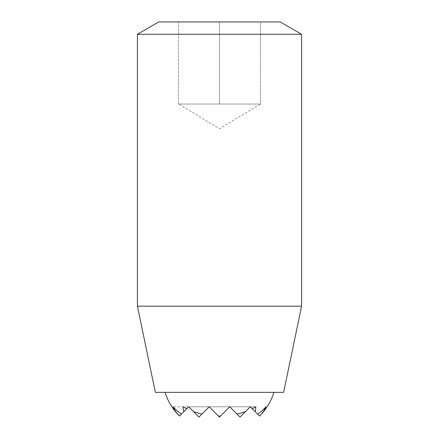 <?xml version="1.0" encoding="UTF-8"?>
<svg xmlns="http://www.w3.org/2000/svg" width="439" height="439" viewBox="0 0 439 439"><rect width="100%" height="100%" fill="white"/><g stroke="black" fill="none" stroke-linecap="round" stroke-linejoin="round"><path stroke-width="0.33" stroke-dasharray="2.19 1.65" d="M220.526 416.024L229.762 406.788L209.238 406.788L218.474 416.024L209.238 406.788L188.715 406.788L193.533 411.606A57.01 40.311 180 0 0 201.956 414.076L209.238 406.788L218.474 416.024A57.01 40.311 180 0 0 220.526 416.024L229.762 406.788L219.5 417.05L209.238 406.788L188.715 406.788L198.977 417.05L209.238 406.788L218.474 416.024M255.097 411.606L257.567 414.076A55.023 38.906 180 0 0 265.99 406.788A48.828 34.527 180 0 1 259.515 416.024L250.285 406.788L240.023 417.05L250.285 406.788L255.822 406.788A36.322 25.681 180 0 1 255.097 411.606L250.285 406.788L240.023 417.05L229.762 406.788L237.044 414.076L229.762 406.788L219.5 417.05L229.762 406.788L240.023 417.05L229.762 406.788L240.023 417.05L229.762 406.788L209.238 406.788L198.977 417.05L209.238 406.788L219.5 417.05L229.762 406.788L237.044 414.076A57.01 40.311 180 0 0 245.467 411.606L250.285 406.788L252.222 408.731A57.01 40.311 180 0 0 255.822 406.788L250.285 406.788L252.222 408.731M273.936 392.362L165.064 392.362L273.936 392.362M201.956 414.076L209.238 406.788L198.977 417.05L193.533 411.606M181.433 414.076L183.903 411.606A36.322 25.681 180 0 1 183.178 406.788A57.01 40.311 180 0 0 186.778 408.731L188.715 406.788L198.977 417.05L188.715 406.788L179.485 416.024A48.828 34.527 180 0 1 173.01 406.788A55.023 38.906 180 0 0 181.433 414.076L183.903 411.606M260.541 104.038L178.459 104.038L260.541 104.038L240.023 104.038L260.541 104.038L260.541 21.95L178.459 21.95L260.541 21.95L260.541 104.038L219.5 128.698L178.459 104.038L178.459 21.95L178.459 104.038L198.977 104.038L178.459 104.038M219.5 104.038L198.977 104.038L219.5 104.038L219.5 21.95L219.5 104.038L240.023 104.038L219.5 104.038M155.373 392.362L283.627 392.362M158.742 21.95L280.258 21.95M137.412 34.264L301.588 34.264M137.412 306.175L301.588 306.175M245.467 411.606L250.285 406.788L257.567 414.076L250.285 406.788L240.023 417.05L250.285 406.788L229.762 406.788L219.5 417.05L209.238 406.788L219.5 417.05L209.238 406.788L198.977 417.05L188.715 406.788L173.01 406.788L188.715 406.788L186.778 408.731M257.567 414.076L250.285 406.788L229.762 406.788L237.044 414.076M250.285 406.788L188.715 406.788L250.285 406.788"/><path stroke-width="0.66" d="M218.474 416.024L219.5 417.05L220.526 416.024A57.01 40.311 180 0 1 218.474 416.024L209.238 406.788L201.956 414.076A57.01 40.311 180 0 1 193.533 411.606L198.977 417.05L201.956 414.076M252.222 408.731L255.097 411.606A36.322 25.681 180 0 0 255.822 406.788A57.01 40.311 180 0 1 252.222 408.731L250.285 406.788L245.467 411.606A57.01 40.311 180 0 1 237.044 414.076L229.762 406.788L220.526 416.024M173.01 406.788A48.828 34.527 180 0 0 179.485 416.024L181.433 414.076A55.023 38.906 180 0 1 173.01 406.788M193.533 411.606L188.715 406.788L186.778 408.731A57.01 40.311 180 0 1 183.178 406.788A36.322 25.681 180 0 0 183.903 411.606L181.433 414.076M257.567 414.076L259.515 416.024A48.828 34.527 180 0 0 265.99 406.788A55.023 38.906 180 0 1 257.567 414.076L255.097 411.606M301.588 306.175L283.627 392.362L155.373 392.362L137.412 306.175L301.588 306.175L301.588 34.264L137.412 34.264L137.412 306.175M301.588 34.264L280.258 21.95L158.742 21.95L137.412 34.264M237.044 414.076L240.023 417.05L245.467 411.606M183.903 411.606L186.778 408.731M165.064 392.362A57.01 57.01 0 0 0 179.469 416.024M259.531 416.024A57.01 57.01 0 0 0 273.936 392.362"/></g></svg>
